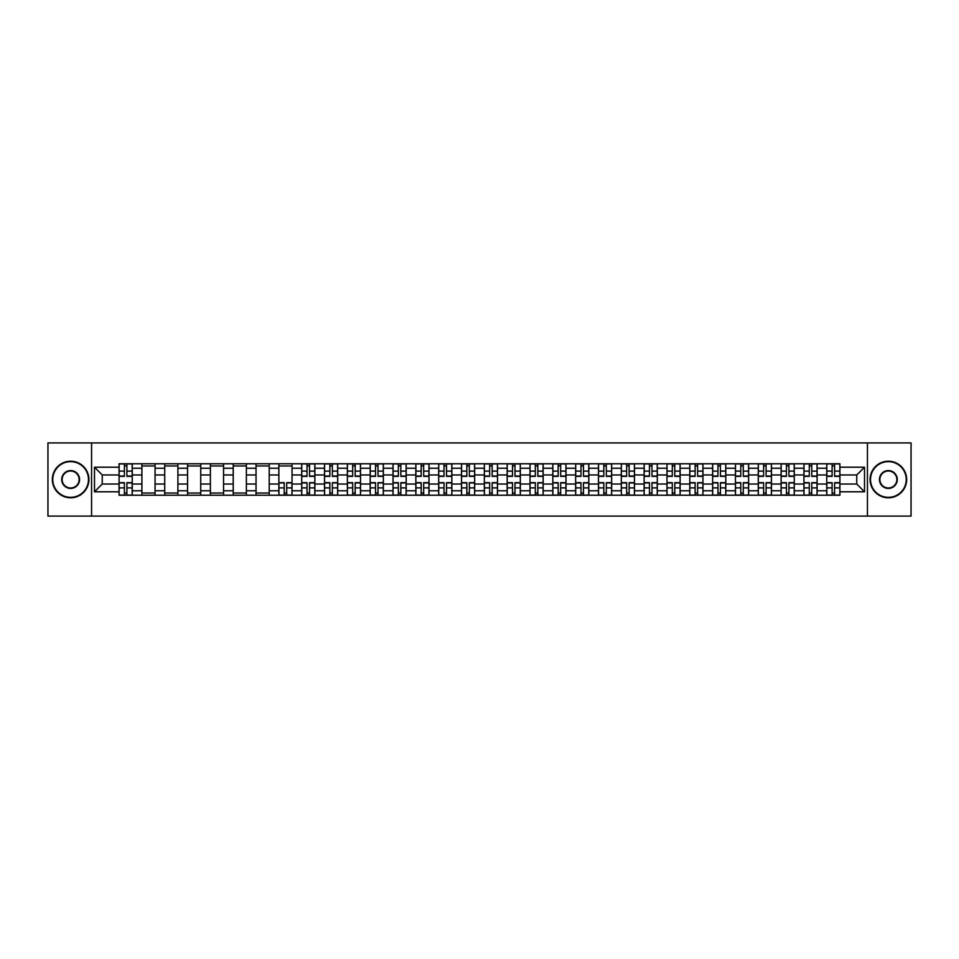 <?xml version="1.0" encoding="UTF-8"?>
<svg xmlns="http://www.w3.org/2000/svg" width="959" height="959" viewBox="0 0 959 959"><rect width="100%" height="100%" fill="white"/><g stroke="black" fill="none" stroke-linecap="round" stroke-linejoin="round"><path stroke-width="1.44" d="M867.439 516.086L911.05 516.086L911.05 442.914L47.95 442.914L47.95 516.086L867.439 516.086L867.439 442.914M141.896 495.228L141.896 468.232L132.246 468.232L132.246 495.228M132.246 468.232L132.246 463.772M141.896 468.232L141.896 463.772M155.07 463.772L155.07 495.228M164.732 495.228L164.732 463.772M177.894 463.772L177.894 495.228M187.556 495.228L187.556 463.772M200.731 463.772L200.731 495.228M210.381 495.228L210.381 463.772M223.555 463.772L223.555 495.228M233.217 495.228L233.217 463.772M246.379 463.772L246.379 495.228M256.041 495.228L256.041 463.772M269.215 463.772L269.215 495.228M278.865 495.228L278.865 463.772M292.039 463.772L292.039 495.228M301.701 495.228L301.701 463.772M314.876 463.772L314.876 495.228M324.526 495.228L324.526 463.772M337.7 463.772L337.7 495.228M347.362 495.228L347.362 463.772M360.524 463.772L360.524 495.228M370.186 495.228L370.186 463.772M383.36 463.772L383.36 495.228M393.01 495.228L393.01 463.772M406.184 463.772L406.184 495.228M415.846 495.228L415.846 463.772M429.009 463.772L429.009 495.228M438.671 495.228L438.671 463.772M451.845 463.772L451.845 495.228M461.495 495.228L461.495 463.772M474.669 463.772L474.669 495.228M484.331 495.228L484.331 463.772M497.505 463.772L497.505 495.228M507.155 495.228L507.155 463.772M520.329 463.772L520.329 495.228M529.991 495.228L529.991 463.772M543.154 463.772L543.154 495.228M552.816 495.228L552.816 463.772M565.99 463.772L565.99 495.228M575.64 495.228L575.64 463.772M588.814 463.772L588.814 495.228M598.476 495.228L598.476 463.772M611.638 463.772L611.638 495.228M621.3 495.228L621.3 463.772M634.474 463.772L634.474 495.228M644.124 495.228L644.124 463.772M657.299 463.772L657.299 495.228M666.961 495.228L666.961 463.772M680.135 463.772L680.135 495.228M689.785 495.228L689.785 463.772M702.959 463.772L702.959 495.228M712.621 495.228L712.621 463.772M725.783 463.772L725.783 495.228M735.445 495.228L735.445 463.772M748.619 463.772L748.619 495.228M758.269 495.228L758.269 463.772M771.444 463.772L771.444 495.228M781.106 495.228L781.106 463.772M794.268 463.772L794.268 495.228M803.93 495.228L803.93 463.772M817.104 463.772L817.104 495.228M826.754 495.228L826.754 463.772M826.754 484.031L817.104 484.031M803.93 484.031L794.268 484.031M781.106 484.031L771.444 484.031M758.269 484.031L748.619 484.031M735.445 484.031L725.783 484.031M712.621 484.031L702.959 484.031M689.785 484.031L680.135 484.031M666.961 484.031L657.299 484.031M644.124 484.031L634.474 484.031M621.3 484.031L611.638 484.031M598.476 484.031L588.814 484.031M575.64 484.031L565.99 484.031M552.816 484.031L543.154 484.031M529.991 484.031L520.329 484.031M507.155 484.031L497.505 484.031M484.331 484.031L474.669 484.031M461.495 484.031L451.845 484.031M438.671 484.031L429.009 484.031M415.846 484.031L406.184 484.031M393.01 484.031L383.36 484.031M370.186 484.031L360.524 484.031M347.362 484.031L337.7 484.031M324.526 484.031L314.876 484.031M301.701 484.031L292.039 484.031M278.865 484.031L269.215 484.031M256.041 484.031L246.379 484.031M233.217 484.031L223.555 484.031M210.381 484.031L200.731 484.031M187.556 484.031L177.894 484.031M164.732 484.031L155.07 484.031M141.896 484.031L132.246 484.031M826.754 474.969L817.104 474.969M803.93 474.969L794.268 474.969M781.106 474.969L771.444 474.969M758.269 474.969L748.619 474.969M735.445 474.969L725.783 474.969M712.621 474.969L702.959 474.969M689.785 474.969L680.135 474.969M666.961 474.969L657.299 474.969M644.124 474.969L634.474 474.969M621.3 474.969L611.638 474.969M598.476 474.969L588.814 474.969M575.64 474.969L565.99 474.969M552.816 474.969L543.154 474.969M529.991 474.969L520.329 474.969M507.155 474.969L497.505 474.969M484.331 474.969L474.669 474.969M461.495 474.969L451.845 474.969M438.671 474.969L429.009 474.969M415.846 474.969L406.184 474.969M393.01 474.969L383.36 474.969M370.186 474.969L360.524 474.969M347.362 474.969L337.7 474.969M324.526 474.969L314.876 474.969M301.701 474.969L292.039 474.969M278.865 474.969L269.215 474.969M256.041 474.969L246.379 474.969M233.217 474.969L223.555 474.969M210.381 474.969L200.731 474.969M187.556 474.969L177.894 474.969M164.732 474.969L155.07 474.969M141.896 474.969L132.246 474.969M102.241 484.031L119.072 484.031L119.072 474.969L102.241 474.969L102.241 484.031L94.485 491.787L94.485 467.213L119.072 467.213L119.072 474.969M839.928 474.969L839.928 484.031L856.759 484.031L856.759 474.969L839.928 474.969L839.928 463.772L119.072 463.772L119.072 467.213M839.928 467.213L864.515 467.213L864.515 491.787L839.928 491.787L839.928 484.031M119.072 484.031L119.072 495.228L839.928 495.228L839.928 491.787M119.072 491.787L94.485 491.787M91.561 516.086L91.561 442.914M126.9 493.034L124.406 493.034M124.406 465.966L126.9 465.966M155.07 493.034L141.896 493.034M141.896 465.966L155.07 465.966M177.894 493.034L164.732 493.034M164.732 465.966L177.894 465.966M200.731 493.034L187.556 493.034M187.556 465.966L200.731 465.966M223.555 493.034L210.381 493.034M210.381 465.966L223.555 465.966M246.379 493.034L233.217 493.034M233.217 465.966L246.379 465.966M269.215 493.034L256.041 493.034M256.041 465.966L269.215 465.966M286.705 493.034L284.212 493.034M278.865 465.966L292.039 465.966M309.529 493.034L307.036 493.034M307.036 465.966L309.529 465.966M332.353 493.034L329.872 493.034M329.872 465.966L332.353 465.966M355.19 493.034L352.696 493.034M352.696 465.966L355.19 465.966M378.014 493.034L375.532 493.034M375.532 465.966L378.014 465.966M400.838 493.034L398.357 493.034M398.357 465.966L400.838 465.966M423.674 493.034L421.181 493.034M421.181 465.966L423.674 465.966M446.498 493.034L444.017 493.034M444.017 465.966L446.498 465.966M469.335 493.034L466.841 493.034M466.841 465.966L469.335 465.966M492.159 493.034L489.665 493.034M489.665 465.966L492.159 465.966M514.983 493.034L512.502 493.034M512.502 465.966L514.983 465.966M537.819 493.034L535.326 493.034M535.326 465.966L537.819 465.966M560.643 493.034L558.162 493.034M558.162 465.966L560.643 465.966M583.468 493.034L580.986 493.034M580.986 465.966L583.468 465.966M606.304 493.034L603.81 493.034M603.81 465.966L606.304 465.966M629.128 493.034L626.647 493.034M626.647 465.966L629.128 465.966M651.964 493.034L649.471 493.034M649.471 465.966L651.964 465.966M674.788 493.034L672.295 493.034M672.295 465.966L674.788 465.966M697.613 493.034L695.131 493.034M695.131 465.966L697.613 465.966M720.449 493.034L717.955 493.034M717.955 465.966L720.449 465.966M743.273 493.034L740.792 493.034M740.792 465.966L743.273 465.966M766.097 493.034L763.616 493.034M763.616 465.966L766.097 465.966M788.933 493.034L786.44 493.034M786.44 465.966L788.933 465.966M811.758 493.034L809.276 493.034M809.276 465.966L811.758 465.966M834.594 493.034L832.1 493.034M832.1 465.966L834.594 465.966M94.485 467.213L102.241 474.969M856.759 484.031L864.515 491.787M856.759 474.969L864.515 467.213M126.9 476.359L126.9 463.916L132.162 463.916L132.162 476.359L126.9 476.359M124.406 465.822L126.9 465.822M124.406 463.916L119.144 463.916L119.144 476.359L124.406 476.359L124.406 463.916L126.9 463.916M124.406 482.641L124.406 495.084L119.144 495.084L119.144 482.641L124.406 482.641M126.9 493.178L124.406 493.178M126.9 495.084L132.162 495.084L132.162 482.641L126.9 482.641L126.9 495.084L124.406 495.084M70.63 497.349A17.849 17.849 0 0 0 88.48 479.5A17.849 17.849 0 0 0 70.63 461.651A17.849 17.849 0 0 0 52.781 479.5A17.849 17.849 0 0 0 70.63 497.349M70.63 461.207A18.293 18.293 0 0 1 88.923 479.5A18.293 18.293 0 0 1 70.63 497.793A18.293 18.293 0 0 1 52.337 479.5A18.293 18.293 0 0 1 70.63 461.207M70.63 488.431A8.931 8.931 0 0 1 61.712 479.5A8.931 8.931 0 0 1 70.63 470.569A8.931 8.931 0 0 1 79.561 479.5A8.931 8.931 0 0 1 70.63 488.431M70.63 471.013A8.487 8.487 0 0 0 62.143 479.5A8.487 8.487 0 0 0 70.63 487.987A8.487 8.487 0 0 0 79.117 479.5A8.487 8.487 0 0 0 70.63 471.013M888.37 497.349A17.849 17.849 0 0 0 906.219 479.5A17.849 17.849 0 0 0 888.37 461.651A17.849 17.849 0 0 0 870.52 479.5A17.849 17.849 0 0 0 888.37 497.349M888.37 461.207A18.293 18.293 0 0 1 906.663 479.5A18.293 18.293 0 0 1 888.37 497.793A18.293 18.293 0 0 1 870.077 479.5A18.293 18.293 0 0 1 888.37 461.207M888.37 488.431A8.931 8.931 0 0 1 879.439 479.5A8.931 8.931 0 0 1 888.37 470.569A8.931 8.931 0 0 1 897.288 479.5A8.931 8.931 0 0 1 888.37 488.431M888.37 471.013A8.487 8.487 0 0 0 879.882 479.5A8.487 8.487 0 0 0 888.37 487.987A8.487 8.487 0 0 0 896.857 479.5A8.487 8.487 0 0 0 888.37 471.013M309.529 476.359L309.529 463.916L314.792 463.916L314.792 476.359L309.529 476.359M307.036 465.822L309.529 465.822M307.036 463.916L301.773 463.916L301.773 476.359L307.036 476.359L307.036 463.916L309.529 463.916M332.353 476.359L332.353 463.916L337.628 463.916L337.628 476.359L332.353 476.359M329.872 465.822L332.353 465.822M329.872 463.916L324.598 463.916L324.598 476.359L329.872 476.359L329.872 463.916L332.353 463.916M355.19 476.359L355.19 463.916L360.452 463.916L360.452 476.359L355.19 476.359M352.696 465.822L355.19 465.822M352.696 463.916L347.434 463.916L347.434 476.359L352.696 476.359L352.696 463.916L355.19 463.916M378.014 476.359L378.014 463.916L383.288 463.916L383.288 476.359L378.014 476.359M375.532 465.822L378.014 465.822M375.532 463.916L370.258 463.916L370.258 476.359L375.532 476.359L375.532 463.916L378.014 463.916M400.838 476.359L400.838 463.916L406.113 463.916L406.113 476.359L400.838 476.359M398.357 465.822L400.838 465.822M398.357 463.916L393.082 463.916L393.082 476.359L398.357 476.359L398.357 463.916L400.838 463.916M423.674 476.359L423.674 463.916L428.937 463.916L428.937 476.359L423.674 476.359M421.181 465.822L423.674 465.822M421.181 463.916L415.918 463.916L415.918 476.359L421.181 476.359L421.181 463.916L423.674 463.916M446.498 476.359L446.498 463.916L451.773 463.916L451.773 476.359L446.498 476.359M444.017 465.822L446.498 465.822M444.017 463.916L438.743 463.916L438.743 476.359L444.017 476.359L444.017 463.916L446.498 463.916M469.335 476.359L469.335 463.916L474.597 463.916L474.597 476.359L469.335 476.359M466.841 465.822L469.335 465.822M466.841 463.916L461.579 463.916L461.579 476.359L466.841 476.359L466.841 463.916L469.335 463.916M492.159 476.359L492.159 463.916L497.421 463.916L497.421 476.359L492.159 476.359M489.665 465.822L492.159 465.822M489.665 463.916L484.403 463.916L484.403 476.359L489.665 476.359L489.665 463.916L492.159 463.916M514.983 476.359L514.983 463.916L520.257 463.916L520.257 476.359L514.983 476.359M512.502 465.822L514.983 465.822M512.502 463.916L507.227 463.916L507.227 476.359L512.502 476.359L512.502 463.916L514.983 463.916M537.819 476.359L537.819 463.916L543.082 463.916L543.082 476.359L537.819 476.359M535.326 465.822L537.819 465.822M535.326 463.916L530.063 463.916L530.063 476.359L535.326 476.359L535.326 463.916L537.819 463.916M560.643 476.359L560.643 463.916L565.918 463.916L565.918 476.359L560.643 476.359M558.162 465.822L560.643 465.822M558.162 463.916L552.887 463.916L552.887 476.359L558.162 476.359L558.162 463.916L560.643 463.916M583.468 476.359L583.468 463.916L588.742 463.916L588.742 476.359L583.468 476.359M580.986 465.822L583.468 465.822M580.986 463.916L575.712 463.916L575.712 476.359L580.986 476.359L580.986 463.916L583.468 463.916M606.304 476.359L606.304 463.916L611.566 463.916L611.566 476.359L606.304 476.359M603.81 465.822L606.304 465.822M603.81 463.916L598.548 463.916L598.548 476.359L603.81 476.359L603.81 463.916L606.304 463.916M284.212 482.641L284.212 495.084L278.949 495.084L278.949 482.641L284.212 482.641M286.705 493.178L284.212 493.178M286.705 495.084L291.968 495.084L291.968 482.641L286.705 482.641L286.705 495.084L284.212 495.084M307.036 482.641L307.036 495.084L301.773 495.084L301.773 482.641L307.036 482.641M309.529 493.178L307.036 493.178M309.529 495.084L314.792 495.084L314.792 482.641L309.529 482.641L309.529 495.084L307.036 495.084M329.872 482.641L329.872 495.084L324.598 495.084L324.598 482.641L329.872 482.641M332.353 493.178L329.872 493.178M332.353 495.084L337.628 495.084L337.628 482.641L332.353 482.641L332.353 495.084L329.872 495.084M352.696 482.641L352.696 495.084L347.434 495.084L347.434 482.641L352.696 482.641M355.19 493.178L352.696 493.178M355.19 495.084L360.452 495.084L360.452 482.641L355.19 482.641L355.19 495.084L352.696 495.084M375.532 482.641L375.532 495.084L370.258 495.084L370.258 482.641L375.532 482.641M378.014 493.178L375.532 493.178M378.014 495.084L383.288 495.084L383.288 482.641L378.014 482.641L378.014 495.084L375.532 495.084M398.357 482.641L398.357 495.084L393.082 495.084L393.082 482.641L398.357 482.641M400.838 493.178L398.357 493.178M400.838 495.084L406.113 495.084L406.113 482.641L400.838 482.641L400.838 495.084L398.357 495.084M421.181 482.641L421.181 495.084L415.918 495.084L415.918 482.641L421.181 482.641M423.674 493.178L421.181 493.178M423.674 495.084L428.937 495.084L428.937 482.641L423.674 482.641L423.674 495.084L421.181 495.084M444.017 482.641L444.017 495.084L438.743 495.084L438.743 482.641L444.017 482.641M446.498 493.178L444.017 493.178M446.498 495.084L451.773 495.084L451.773 482.641L446.498 482.641L446.498 495.084L444.017 495.084M466.841 482.641L466.841 495.084L461.579 495.084L461.579 482.641L466.841 482.641M469.335 493.178L466.841 493.178M469.335 495.084L474.597 495.084L474.597 482.641L469.335 482.641L469.335 495.084L466.841 495.084M489.665 482.641L489.665 495.084L484.403 495.084L484.403 482.641L489.665 482.641M492.159 493.178L489.665 493.178M492.159 495.084L497.421 495.084L497.421 482.641L492.159 482.641L492.159 495.084L489.665 495.084M512.502 482.641L512.502 495.084L507.227 495.084L507.227 482.641L512.502 482.641M514.983 493.178L512.502 493.178M514.983 495.084L520.257 495.084L520.257 482.641L514.983 482.641L514.983 495.084L512.502 495.084M535.326 482.641L535.326 495.084L530.063 495.084L530.063 482.641L535.326 482.641M537.819 493.178L535.326 493.178M537.819 495.084L543.082 495.084L543.082 482.641L537.819 482.641L537.819 495.084L535.326 495.084M558.162 482.641L558.162 495.084L552.887 495.084L552.887 482.641L558.162 482.641M560.643 493.178L558.162 493.178M560.643 495.084L565.918 495.084L565.918 482.641L560.643 482.641L560.643 495.084L558.162 495.084M580.986 482.641L580.986 495.084L575.712 495.084L575.712 482.641L580.986 482.641M583.468 493.178L580.986 493.178M583.468 495.084L588.742 495.084L588.742 482.641L583.468 482.641L583.468 495.084L580.986 495.084M603.81 482.641L603.81 495.084L598.548 495.084L598.548 482.641L603.81 482.641M606.304 493.178L603.81 493.178M606.304 495.084L611.566 495.084L611.566 482.641L606.304 482.641L606.304 495.084L603.81 495.084M629.128 476.359L629.128 463.916L634.402 463.916L634.402 476.359L629.128 476.359M626.647 465.822L629.128 465.822M626.647 463.916L621.372 463.916L621.372 476.359L626.647 476.359L626.647 463.916L629.128 463.916M626.647 482.641L626.647 495.084L621.372 495.084L621.372 482.641L626.647 482.641M629.128 493.178L626.647 493.178M629.128 495.084L634.402 495.084L634.402 482.641L629.128 482.641L629.128 495.084L626.647 495.084M651.964 476.359L651.964 463.916L657.227 463.916L657.227 476.359L651.964 476.359M649.471 465.822L651.964 465.822M649.471 463.916L644.208 463.916L644.208 476.359L649.471 476.359L649.471 463.916L651.964 463.916M649.471 482.641L649.471 495.084L644.208 495.084L644.208 482.641L649.471 482.641M651.964 493.178L649.471 493.178M651.964 495.084L657.227 495.084L657.227 482.641L651.964 482.641L651.964 495.084L649.471 495.084M674.788 476.359L674.788 463.916L680.051 463.916L680.051 476.359L674.788 476.359M672.295 465.822L674.788 465.822M672.295 463.916L667.032 463.916L667.032 476.359L672.295 476.359L672.295 463.916L674.788 463.916M672.295 482.641L672.295 495.084L667.032 495.084L667.032 482.641L672.295 482.641M674.788 493.178L672.295 493.178M674.788 495.084L680.051 495.084L680.051 482.641L674.788 482.641L674.788 495.084L672.295 495.084M697.613 476.359L697.613 463.916L702.887 463.916L702.887 476.359L697.613 476.359M695.131 465.822L697.613 465.822M695.131 463.916L689.857 463.916L689.857 476.359L695.131 476.359L695.131 463.916L697.613 463.916M695.131 482.641L695.131 495.084L689.857 495.084L689.857 482.641L695.131 482.641M697.613 493.178L695.131 493.178M697.613 495.084L702.887 495.084L702.887 482.641L697.613 482.641L697.613 495.084L695.131 495.084M720.449 476.359L720.449 463.916L725.711 463.916L725.711 476.359L720.449 476.359M717.955 465.822L720.449 465.822M717.955 463.916L712.693 463.916L712.693 476.359L717.955 476.359L717.955 463.916L720.449 463.916M717.955 482.641L717.955 495.084L712.693 495.084L712.693 482.641L717.955 482.641M720.449 493.178L717.955 493.178M720.449 495.084L725.711 495.084L725.711 482.641L720.449 482.641L720.449 495.084L717.955 495.084M743.273 476.359L743.273 463.916L748.547 463.916L748.547 476.359L743.273 476.359M740.792 465.822L743.273 465.822M740.792 463.916L735.517 463.916L735.517 476.359L740.792 476.359L740.792 463.916L743.273 463.916M740.792 482.641L740.792 495.084L735.517 495.084L735.517 482.641L740.792 482.641M743.273 493.178L740.792 493.178M743.273 495.084L748.547 495.084L748.547 482.641L743.273 482.641L743.273 495.084L740.792 495.084M766.097 476.359L766.097 463.916L771.372 463.916L771.372 476.359L766.097 476.359M763.616 465.822L766.097 465.822M763.616 463.916L758.341 463.916L758.341 476.359L763.616 476.359L763.616 463.916L766.097 463.916M763.616 482.641L763.616 495.084L758.341 495.084L758.341 482.641L763.616 482.641M766.097 493.178L763.616 493.178M766.097 495.084L771.372 495.084L771.372 482.641L766.097 482.641L766.097 495.084L763.616 495.084M788.933 476.359L788.933 463.916L794.196 463.916L794.196 476.359L788.933 476.359M786.44 465.822L788.933 465.822M786.44 463.916L781.177 463.916L781.177 476.359L786.44 476.359L786.44 463.916L788.933 463.916M786.44 482.641L786.44 495.084L781.177 495.084L781.177 482.641L786.44 482.641M788.933 493.178L786.44 493.178M788.933 495.084L794.196 495.084L794.196 482.641L788.933 482.641L788.933 495.084L786.44 495.084M811.758 476.359L811.758 463.916L817.032 463.916L817.032 476.359L811.758 476.359M809.276 465.822L811.758 465.822M809.276 463.916L804.002 463.916L804.002 476.359L809.276 476.359L809.276 463.916L811.758 463.916M809.276 482.641L809.276 495.084L804.002 495.084L804.002 482.641L809.276 482.641M811.758 493.178L809.276 493.178M811.758 495.084L817.032 495.084L817.032 482.641L811.758 482.641L811.758 495.084L809.276 495.084M834.594 476.359L834.594 463.916L839.856 463.916L839.856 476.359L834.594 476.359M832.1 465.822L834.594 465.822M832.1 463.916L826.838 463.916L826.838 476.359L832.1 476.359L832.1 463.916L834.594 463.916M832.1 482.641L832.1 495.084L826.838 495.084L826.838 482.641L832.1 482.641M834.594 493.178L832.1 493.178M834.594 495.084L839.856 495.084L839.856 482.641L834.594 482.641L834.594 495.084L832.1 495.084M803.93 468.232L794.268 468.232M781.106 468.232L771.444 468.232M758.269 468.232L748.619 468.232M735.445 468.232L725.783 468.232M712.621 468.232L702.959 468.232M689.785 468.232L680.135 468.232M666.961 468.232L657.299 468.232M644.124 468.232L634.474 468.232M621.3 468.232L611.638 468.232M598.476 468.232L588.814 468.232M575.64 468.232L565.99 468.232M552.816 468.232L543.154 468.232M529.991 468.232L520.329 468.232M507.155 468.232L497.505 468.232M484.331 468.232L474.669 468.232M461.495 468.232L451.845 468.232M438.671 468.232L429.009 468.232M415.846 468.232L406.184 468.232M393.01 468.232L383.36 468.232M370.186 468.232L360.524 468.232M347.362 468.232L337.7 468.232M324.526 468.232L314.876 468.232M301.701 468.232L292.039 468.232M278.865 468.232L269.215 468.232M256.041 468.232L246.379 468.232M233.217 468.232L223.555 468.232M210.381 468.232L200.731 468.232M187.556 468.232L177.894 468.232M164.732 468.232L155.07 468.232M826.754 468.232L817.104 468.232M803.93 490.768L794.268 490.768M781.106 490.768L771.444 490.768M758.269 490.768L748.619 490.768M735.445 490.768L725.783 490.768M712.621 490.768L702.959 490.768M689.785 490.768L680.135 490.768M666.961 490.768L657.299 490.768M644.124 490.768L634.474 490.768M621.3 490.768L611.638 490.768M598.476 490.768L588.814 490.768M575.64 490.768L565.99 490.768M552.816 490.768L543.154 490.768M529.991 490.768L520.329 490.768M507.155 490.768L497.505 490.768M484.331 490.768L474.669 490.768M461.495 490.768L451.845 490.768M438.671 490.768L429.009 490.768M415.846 490.768L406.184 490.768M393.01 490.768L383.36 490.768M370.186 490.768L360.524 490.768M347.362 490.768L337.7 490.768M324.526 490.768L314.876 490.768M301.701 490.768L292.039 490.768M278.865 490.768L269.215 490.768M256.041 490.768L246.379 490.768M233.217 490.768L223.555 490.768M210.381 490.768L200.731 490.768M187.556 490.768L177.894 490.768M164.732 490.768L155.07 490.768M141.896 490.768L132.246 490.768M826.754 490.768L817.104 490.768M126.9 476.048L132.162 476.048M126.9 471.109L132.162 471.109M119.144 476.048L124.406 476.048M119.144 471.109L124.406 471.109M124.406 482.952L119.144 482.952M124.406 487.891L119.144 487.891M132.162 482.952L126.9 482.952M132.162 487.891L126.9 487.891M309.529 476.048L314.792 476.048M309.529 471.109L314.792 471.109M301.773 476.048L307.036 476.048M301.773 471.109L307.036 471.109M332.353 476.048L337.628 476.048M332.353 471.109L337.628 471.109M324.598 476.048L329.872 476.048M324.598 471.109L329.872 471.109M355.19 476.048L360.452 476.048M355.19 471.109L360.452 471.109M347.434 476.048L352.696 476.048M347.434 471.109L352.696 471.109M378.014 476.048L383.288 476.048M378.014 471.109L383.288 471.109M370.258 476.048L375.532 476.048M370.258 471.109L375.532 471.109M400.838 476.048L406.113 476.048M400.838 471.109L406.113 471.109M393.082 476.048L398.357 476.048M393.082 471.109L398.357 471.109M423.674 476.048L428.937 476.048M423.674 471.109L428.937 471.109M415.918 476.048L421.181 476.048M415.918 471.109L421.181 471.109M446.498 476.048L451.773 476.048M446.498 471.109L451.773 471.109M438.743 476.048L444.017 476.048M438.743 471.109L444.017 471.109M469.335 476.048L474.597 476.048M469.335 471.109L474.597 471.109M461.579 476.048L466.841 476.048M461.579 471.109L466.841 471.109M492.159 476.048L497.421 476.048M492.159 471.109L497.421 471.109M484.403 476.048L489.665 476.048M484.403 471.109L489.665 471.109M514.983 476.048L520.257 476.048M514.983 471.109L520.257 471.109M507.227 476.048L512.502 476.048M507.227 471.109L512.502 471.109M537.819 476.048L543.082 476.048M537.819 471.109L543.082 471.109M530.063 476.048L535.326 476.048M530.063 471.109L535.326 471.109M560.643 476.048L565.918 476.048M560.643 471.109L565.918 471.109M552.887 476.048L558.162 476.048M552.887 471.109L558.162 471.109M583.468 476.048L588.742 476.048M583.468 471.109L588.742 471.109M575.712 476.048L580.986 476.048M575.712 471.109L580.986 471.109M606.304 476.048L611.566 476.048M606.304 471.109L611.566 471.109M598.548 476.048L603.81 476.048M598.548 471.109L603.81 471.109M284.212 482.952L278.949 482.952M284.212 487.891L278.949 487.891M291.968 482.952L286.705 482.952M291.968 487.891L286.705 487.891M307.036 482.952L301.773 482.952M307.036 487.891L301.773 487.891M314.792 482.952L309.529 482.952M314.792 487.891L309.529 487.891M329.872 482.952L324.598 482.952M329.872 487.891L324.598 487.891M337.628 482.952L332.353 482.952M337.628 487.891L332.353 487.891M352.696 482.952L347.434 482.952M352.696 487.891L347.434 487.891M360.452 482.952L355.19 482.952M360.452 487.891L355.19 487.891M375.532 482.952L370.258 482.952M375.532 487.891L370.258 487.891M383.288 482.952L378.014 482.952M383.288 487.891L378.014 487.891M398.357 482.952L393.082 482.952M398.357 487.891L393.082 487.891M406.113 482.952L400.838 482.952M406.113 487.891L400.838 487.891M421.181 482.952L415.918 482.952M421.181 487.891L415.918 487.891M428.937 482.952L423.674 482.952M428.937 487.891L423.674 487.891M444.017 482.952L438.743 482.952M444.017 487.891L438.743 487.891M451.773 482.952L446.498 482.952M451.773 487.891L446.498 487.891M466.841 482.952L461.579 482.952M466.841 487.891L461.579 487.891M474.597 482.952L469.335 482.952M474.597 487.891L469.335 487.891M489.665 482.952L484.403 482.952M489.665 487.891L484.403 487.891M497.421 482.952L492.159 482.952M497.421 487.891L492.159 487.891M512.502 482.952L507.227 482.952M512.502 487.891L507.227 487.891M520.257 482.952L514.983 482.952M520.257 487.891L514.983 487.891M535.326 482.952L530.063 482.952M535.326 487.891L530.063 487.891M543.082 482.952L537.819 482.952M543.082 487.891L537.819 487.891M558.162 482.952L552.887 482.952M558.162 487.891L552.887 487.891M565.918 482.952L560.643 482.952M565.918 487.891L560.643 487.891M580.986 482.952L575.712 482.952M580.986 487.891L575.712 487.891M588.742 482.952L583.468 482.952M588.742 487.891L583.468 487.891M603.81 482.952L598.548 482.952M603.81 487.891L598.548 487.891M611.566 482.952L606.304 482.952M611.566 487.891L606.304 487.891M629.128 476.048L634.402 476.048M629.128 471.109L634.402 471.109M621.372 476.048L626.647 476.048M621.372 471.109L626.647 471.109M626.647 482.952L621.372 482.952M626.647 487.891L621.372 487.891M634.402 482.952L629.128 482.952M634.402 487.891L629.128 487.891M651.964 476.048L657.227 476.048M651.964 471.109L657.227 471.109M644.208 476.048L649.471 476.048M644.208 471.109L649.471 471.109M649.471 482.952L644.208 482.952M649.471 487.891L644.208 487.891M657.227 482.952L651.964 482.952M657.227 487.891L651.964 487.891M674.788 476.048L680.051 476.048M674.788 471.109L680.051 471.109M667.032 476.048L672.295 476.048M667.032 471.109L672.295 471.109M672.295 482.952L667.032 482.952M672.295 487.891L667.032 487.891M680.051 482.952L674.788 482.952M680.051 487.891L674.788 487.891M697.613 476.048L702.887 476.048M697.613 471.109L702.887 471.109M689.857 476.048L695.131 476.048M689.857 471.109L695.131 471.109M695.131 482.952L689.857 482.952M695.131 487.891L689.857 487.891M702.887 482.952L697.613 482.952M702.887 487.891L697.613 487.891M720.449 476.048L725.711 476.048M720.449 471.109L725.711 471.109M712.693 476.048L717.955 476.048M712.693 471.109L717.955 471.109M717.955 482.952L712.693 482.952M717.955 487.891L712.693 487.891M725.711 482.952L720.449 482.952M725.711 487.891L720.449 487.891M743.273 476.048L748.547 476.048M743.273 471.109L748.547 471.109M735.517 476.048L740.792 476.048M735.517 471.109L740.792 471.109M740.792 482.952L735.517 482.952M740.792 487.891L735.517 487.891M748.547 482.952L743.273 482.952M748.547 487.891L743.273 487.891M766.097 476.048L771.372 476.048M766.097 471.109L771.372 471.109M758.341 476.048L763.616 476.048M758.341 471.109L763.616 471.109M763.616 482.952L758.341 482.952M763.616 487.891L758.341 487.891M771.372 482.952L766.097 482.952M771.372 487.891L766.097 487.891M788.933 476.048L794.196 476.048M788.933 471.109L794.196 471.109M781.177 476.048L786.44 476.048M781.177 471.109L786.44 471.109M786.44 482.952L781.177 482.952M786.44 487.891L781.177 487.891M794.196 482.952L788.933 482.952M794.196 487.891L788.933 487.891M811.758 476.048L817.032 476.048M811.758 471.109L817.032 471.109M804.002 476.048L809.276 476.048M804.002 471.109L809.276 471.109M809.276 482.952L804.002 482.952M809.276 487.891L804.002 487.891M817.032 482.952L811.758 482.952M817.032 487.891L811.758 487.891M834.594 476.048L839.856 476.048M834.594 471.109L839.856 471.109M826.838 476.048L832.1 476.048M826.838 471.109L832.1 471.109M832.1 482.952L826.838 482.952M832.1 487.891L826.838 487.891M839.856 482.952L834.594 482.952M839.856 487.891L834.594 487.891"/></g></svg>
